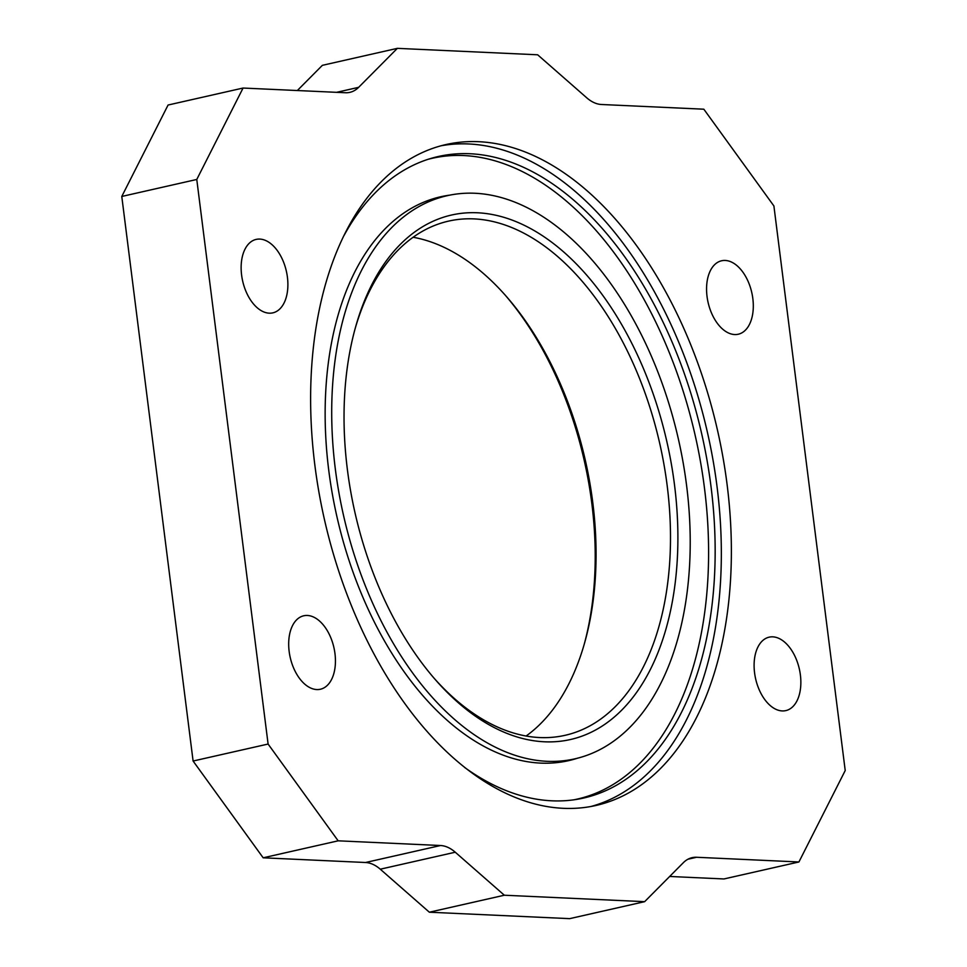 <?xml version="1.0" encoding="UTF-8"?>
<svg xmlns="http://www.w3.org/2000/svg" width="967" height="967" viewBox="0 0 967 967"><rect width="100%" height="100%" fill="white"/><g stroke="black" fill="none" stroke-linecap="round" stroke-linejoin="round"><path stroke-width="1.45" d="M727.087 484.467A338.861 201.559 77.2 0 0 446.138 144.518A338.861 201.559 77.2 0 0 314.904 465.538A338.861 201.559 77.2 0 0 595.865 805.499A338.861 201.559 77.2 0 0 727.087 484.467M590.813 806.526A338.861 201.559 77.2 0 0 717.055 486.739A338.861 201.559 77.2 0 0 441.133 145.763M707.034 296.446A37.665 22.398 -102.8 0 1 721.612 260.764A37.665 22.398 -102.8 0 1 752.834 298.549A37.665 22.398 -102.8 0 1 738.256 334.231A37.665 22.398 -102.8 0 1 707.034 296.446M289.157 651.468A37.665 22.398 -102.8 0 1 303.735 615.786A37.665 22.398 -102.8 0 1 334.969 653.571A37.665 22.398 -102.8 0 1 320.379 689.241A37.665 22.398 -102.8 0 1 289.157 651.468M241.605 275.075A37.665 22.398 -102.8 0 1 256.195 239.393A37.665 22.398 -102.8 0 1 287.417 277.178A37.665 22.398 -102.8 0 1 272.827 312.861A37.665 22.398 -102.8 0 1 241.605 275.075M754.574 672.839A37.665 22.398 -102.8 0 1 769.164 637.156A37.665 22.398 -102.8 0 1 800.386 674.942A37.665 22.398 -102.8 0 1 785.796 710.612A37.665 22.398 -102.8 0 1 754.574 672.839M338.16 840.819L263.169 857.802L193.098 761.029L268.101 744.046L338.16 840.819L440.529 845.521A45.945 27.33 -102.8 0 1 455.264 852.217L380.273 869.2L429.348 912.207L569.648 918.65L644.638 901.667L683.355 862.685A45.945 27.33 -102.8 0 1 692.13 857.656A45.945 27.33 -102.8 0 1 696.566 857.27L798.923 861.972L845.218 770.542L773.902 205.971L703.831 109.198L601.462 104.496A45.945 27.33 -102.8 0 1 586.727 97.8L537.652 54.793L397.352 48.35L358.636 87.332A45.945 27.33 -102.8 0 1 349.873 92.349A45.945 27.33 -102.8 0 1 345.424 92.735L243.068 88.045L196.772 179.463L121.782 196.458L168.077 105.028L243.068 88.045M669.672 876.465L723.932 878.955L798.923 861.972M429.348 912.207L504.339 895.224L644.638 901.667M455.264 852.217L504.339 895.224M263.169 857.802L365.538 862.504L440.529 845.521M268.101 744.046L196.772 179.463M193.098 761.029L121.782 196.458M297.328 90.535L322.362 65.333L397.352 48.35M380.273 869.2A45.945 27.33 77.2 0 0 365.538 862.504M344.131 235.319A328.889 195.636 -102.8 0 1 438.293 156.509A328.889 195.636 -102.8 0 1 470.083 153.741A328.889 195.636 -102.8 0 1 707.022 460.207A328.889 195.636 -102.8 0 1 583.621 798.041A328.889 195.636 -102.8 0 1 551.831 800.809A328.889 195.636 -102.8 0 1 464.692 767.508M355.034 328.985A263.616 156.811 -102.8 0 1 448.579 221.117A263.616 156.811 -102.8 0 1 474.06 218.893A263.616 156.811 -102.8 0 1 663.978 464.535A263.616 156.811 -102.8 0 1 565.066 735.319A263.616 156.811 -102.8 0 1 539.586 737.543A263.616 156.811 -102.8 0 1 434.159 678.29M544.373 741.786A268.886 159.942 -102.8 0 1 435.488 679.825A268.886 159.942 -102.8 0 1 355.578 327.027A268.886 159.942 -102.8 0 1 477.541 212.776A268.886 159.942 -102.8 0 1 674.495 484.793A268.886 159.942 -102.8 0 1 544.373 741.786M475.075 193.267A288.722 171.739 -102.8 0 1 683.077 462.286A288.722 171.739 -102.8 0 1 574.749 758.865A288.722 171.739 -102.8 0 1 546.838 761.295A288.722 171.739 -102.8 0 1 338.849 492.263A288.722 171.739 -102.8 0 1 447.177 195.697A288.722 171.739 -102.8 0 1 475.075 193.267M505.088 294.995A268.886 159.942 -102.8 0 1 584.213 644.3M413.139 237.266A263.616 156.811 -102.8 0 1 506.406 296.494A263.616 156.811 -102.8 0 1 584.757 642.378A263.616 156.811 -102.8 0 1 526.108 736.02M438.522 197.28A289.109 171.969 -102.8 0 1 444.977 196.192M577.468 758.213A289.109 171.969 -102.8 0 1 568.511 760.678A289.109 171.969 -102.8 0 1 540.565 763.108A289.109 171.969 -102.8 0 1 332.297 493.726A289.109 171.969 -102.8 0 1 440.771 196.748A289.109 171.969 -102.8 0 1 449.909 195.116M428.538 159.18A328.514 195.407 -102.8 0 1 432.068 158.322A328.514 195.407 -102.8 0 1 463.809 155.554A328.514 195.407 -102.8 0 1 700.471 461.658A328.514 195.407 -102.8 0 1 577.214 799.105A328.514 195.407 -102.8 0 1 573.661 799.854M572.549 759.361A289.109 171.969 -102.8 0 1 566.251 761.162M696.566 857.27L687.948 859.228M336.54 92.336L358.636 87.332M574.749 758.865L559.796 762.25M447.177 195.697L432.225 199.081M577.214 799.105L574.338 799.757M432.068 158.322L429.179 158.975"/></g></svg>
